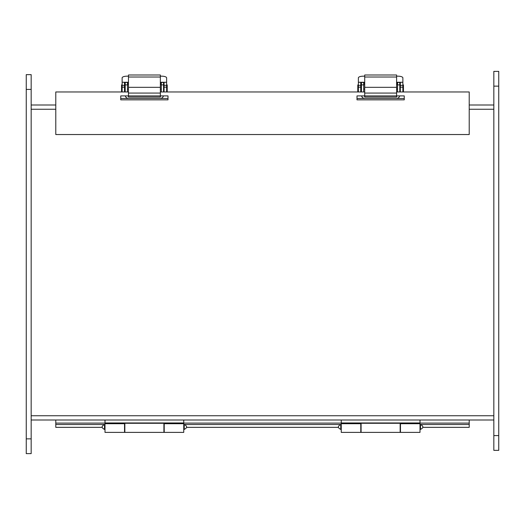 <?xml version="1.0" encoding="UTF-8"?>
<svg xmlns="http://www.w3.org/2000/svg" width="525" height="525" viewBox="0 0 525 525"><rect width="100%" height="100%" fill="white"/><g stroke="black" fill="none" stroke-linecap="round" stroke-linejoin="round"><path stroke-width="0.79" d="M341.25 420L341.25 422.953L420 422.953L420 420M341.25 423.701L360.78 423.701L360.78 432.383L341.25 432.383L341.25 422.953M360.78 423.701L360.78 423.294L400.47 423.294L400.47 432.383L420 432.383L420 422.953M420 423.701L400.47 423.701M361.095 423.294L361.095 432.383L400.155 432.383L400.155 423.294M105 420L105 422.953L183.75 422.953L183.75 420M105 423.701L124.53 423.701L124.53 432.383L105 432.383L105 422.953M124.53 423.701L124.53 423.294L164.22 423.294L164.22 432.383L183.75 432.383L183.75 422.953M183.75 423.701L164.22 423.701M124.845 423.294L124.845 432.383L163.905 432.383L163.905 423.294M396.605 75.003L396.605 97.053L364.711 97.053L364.711 75.003L396.605 75.003M396.605 93.076L364.711 93.076M396.605 87.314L364.711 87.314M396.605 82.261L402.872 82.261L402.872 77.864A4.922 1.687 0 0 0 397.95 76.177L396.605 76.177M364.711 76.177L363.3 76.177A4.922 1.687 0 0 0 358.378 77.864L358.378 82.261L364.711 82.261M402.872 82.261L402.872 91.967M397.878 82.458L400.312 82.3L396.605 82.3M364.711 82.3L361.449 82.3M358.378 91.967L358.378 82.261M363.175 82.458L360.773 82.359M360.741 91.967L360.741 82.3L358.378 82.3L359.756 82.3M361.358 84.63L361.358 84.63A0.617 0.617 0 0 0 360.741 85.24M399.892 82.3A2.979 2.979 0 0 1 400.312 82.327M397.556 84.63L397.261 82.3M364.409 82.3L364.711 84.63M396.605 84.63L396.644 82.3M363.792 82.3L363.694 84.63M360.741 82.366A2.979 2.979 0 0 1 361.358 82.3M397.261 84.63L396.644 84.63M364.409 84.63L363.792 84.63M399.801 84.637A0.617 0.617 0 0 1 400.312 85.24M400.312 91.967L400.312 82.3L402.872 82.3M402.872 84.906L403.462 84.906L403.462 91.967M358.378 84.906L357.788 84.906L357.788 91.967M400.312 91.678L399.801 91.678M160.355 82.261L166.622 82.261L166.622 77.864A4.922 1.687 0 0 0 161.7 76.177L160.355 76.177M128.461 76.177L127.05 76.177A4.922 1.687 0 0 0 122.128 77.864L122.128 82.261L128.461 82.261M166.622 82.261L166.622 91.967M161.628 82.458L164.062 82.3L160.355 82.3M128.461 82.3L123.664 82.3M122.128 91.967L122.128 82.261M123.506 82.3L125.199 82.3M126.925 82.458L124.523 82.359M125.107 84.63L125.107 84.63A0.617 0.617 0 0 0 124.491 85.24M163.643 82.3A2.979 2.979 0 0 1 164.062 82.327M161.306 84.63L161.011 82.3M128.159 82.3L128.461 84.63M160.355 84.63L160.394 82.3M127.542 82.3L127.444 84.63M124.491 82.366A2.979 2.979 0 0 1 125.107 82.3M161.011 84.63L160.394 84.63M128.159 84.63L127.542 84.63M163.551 84.637A0.617 0.617 0 0 1 164.062 85.24M164.062 91.967L164.062 82.3L166.622 82.3M166.622 84.906L167.213 84.906L167.213 91.967M124.491 91.967L124.491 82.3M122.128 84.906L121.537 84.906L121.537 91.967M164.062 91.678L163.551 91.678M160.355 75.003L160.355 97.053L128.461 97.053L128.461 75.003L160.355 75.003M160.355 93.076L128.461 93.076M160.355 87.314L128.461 87.314M26.25 89.407L26.25 74.642L31.172 74.642L31.172 453.626L26.25 453.626L26.25 89.407L31.172 89.407M493.828 450.358L493.828 71.374L498.75 71.374L498.75 450.358L493.828 450.358M396.605 91.967L469.219 91.967L469.219 134.531L55.781 134.531L55.781 91.967L128.461 91.967M160.355 91.967L364.711 91.967M357 95.904L357 99.842L404.25 99.842L404.25 95.904L357 95.904M120.75 95.904L120.75 99.842L168 99.842L168 95.904L120.75 95.904M55.781 420L55.781 423.091L105 423.091M55.781 423.091L55.781 427.343L102.073 427.343M469.219 420L469.219 427.343L422.927 427.343M404.25 98.444L357 98.444M168 98.444L120.75 98.444M186.677 427.343L338.323 427.343M55.781 424.508L104.508 424.508L104.508 429.43C101.345 427.79 101.345 426.149 104.508 424.508L105 424.508M183.75 424.508L184.242 424.508C187.405 426.149 187.405 427.79 184.242 429.43L184.242 424.508L340.758 424.508L340.758 429.43C337.595 427.79 337.595 426.149 340.758 424.508L341.25 424.508M420 424.508L420.492 424.508C423.655 426.149 423.655 427.79 420.492 429.43L420.492 424.508L469.219 424.508M397.182 95.904A1.142 1.142 0 0 1 396.605 96.187M361.449 91.967L361.449 82.458L363.694 82.458L363.694 91.967M364.836 98.444A3.386 3.386 0 0 1 361.554 95.904M399.696 95.904A3.386 3.386 0 0 1 396.414 98.444M397.556 91.967L397.556 82.458L399.801 82.458L399.801 91.967M364.068 95.904A1.142 1.142 0 0 0 364.711 96.193M160.932 95.904A1.142 1.142 0 0 1 160.355 96.187M125.199 91.967L125.199 82.458L127.444 82.458L127.444 91.967M128.586 98.444A3.386 3.386 0 0 1 125.304 95.904M163.446 95.904A3.386 3.386 0 0 1 160.164 98.444M161.306 91.967L161.306 82.458L163.551 82.458L163.551 91.967M127.818 95.904A1.142 1.142 0 0 0 128.461 96.193M31.172 420L493.828 420M493.828 105L469.219 105M55.781 105L31.172 105M396.605 77.017L364.711 77.017M402.872 87.183L400.312 87.183M402.872 85.372L400.312 85.372M358.378 85.372L360.741 85.372M358.378 87.183L360.741 87.183M166.622 87.183L164.062 87.183M166.622 85.372L164.062 85.372M122.128 85.372L124.491 85.372M122.128 87.183L124.491 87.183M160.355 77.017L128.461 77.017M31.172 438.861L26.25 438.861M493.828 86.139L498.75 86.139M493.828 435.592L498.75 435.592M183.75 423.091L341.25 423.091M420 423.091L469.219 423.091M361.449 84.899L363.694 84.899M397.556 84.899L399.801 84.899M125.199 84.899L127.444 84.899M161.306 84.899L163.551 84.899M493.828 415.748L31.172 415.748M31.172 109.252L55.781 109.252M469.219 109.252L493.828 109.252M420.492 429.43L420 429.43M341.25 429.43L340.758 429.43M184.242 429.43L183.75 429.43M105 429.43L104.508 429.43M400.312 85.522L399.801 85.522M360.741 91.678L361.449 91.678M360.741 85.522L361.449 85.522M397.556 89.093L396.605 89.093M364.711 89.093L363.694 89.093M164.062 85.522L163.551 85.522M124.491 91.678L125.199 91.678M124.491 85.522L125.199 85.522M161.306 89.093L160.355 89.093M128.461 89.093L127.444 89.093"/></g></svg>
